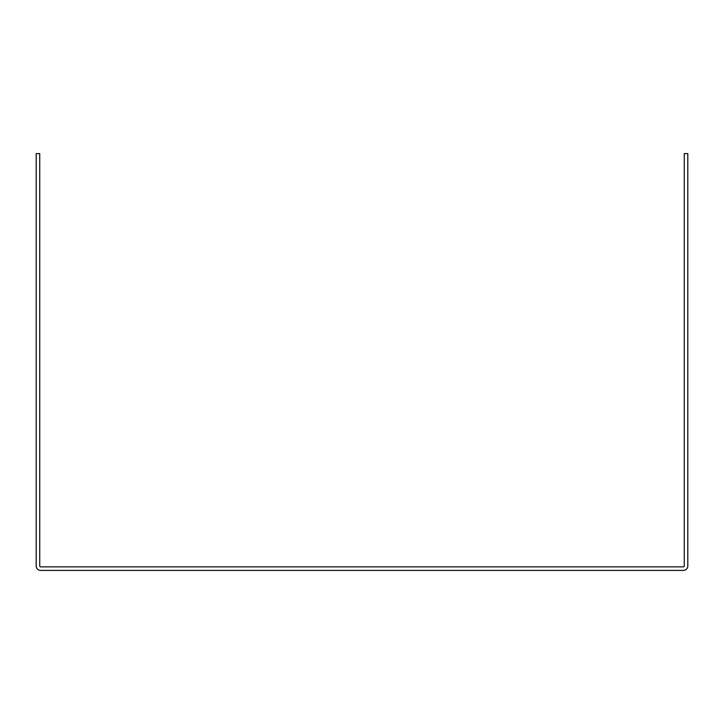 <?xml version="1.0" encoding="UTF-8"?>
<svg xmlns="http://www.w3.org/2000/svg" width="724" height="724" viewBox="0 0 724 724"><rect width="100%" height="100%" fill="white"/><g stroke="black" fill="none" stroke-linecap="round" stroke-linejoin="round"><path stroke-width="1.09" d="M36.2 153.597L36.2 565.987A4.416 4.416 0 0 0 40.616 570.403L683.384 570.403A4.416 4.416 0 0 0 687.8 565.987L687.8 153.597L684.261 153.597L684.261 565.987A0.887 0.887 0 0 1 683.384 566.865L40.616 566.865A0.887 0.887 0 0 1 39.739 565.987L39.739 153.597L36.2 153.597"/></g></svg>
